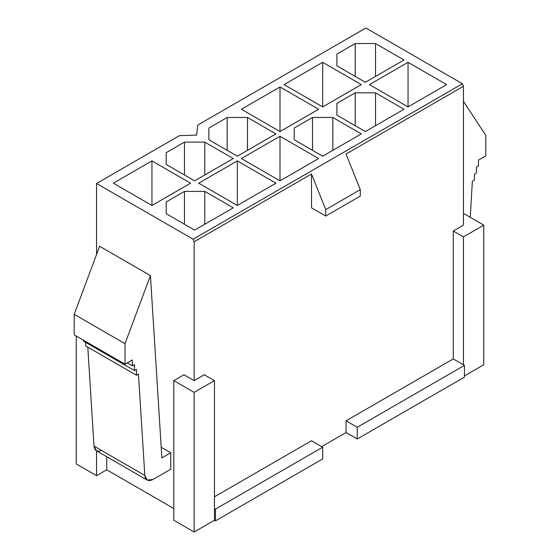 <?xml version="1.0" encoding="UTF-8"?>
<svg xmlns="http://www.w3.org/2000/svg" width="560" height="560" viewBox="0 0 560 560"><rect width="100%" height="100%" fill="white"/><g stroke="black" fill="none" stroke-linecap="round" stroke-linejoin="round"><path stroke-width="0.84" d="M96.565 183.484L179.389 135.667L96.565 183.484L193.109 239.218L462.413 83.741L365.876 28L197.687 125.104L365.876 28L462.413 83.741L463.435 86.282L346.059 154.049L360.283 189.644L360.283 196.098L325.731 216.048L325.731 209.594L311.507 173.999L194.124 241.766L194.124 380.625L204.288 374.759L214.452 380.625L214.452 508.529L214.452 380.625L194.124 392.357L194.124 532L173.803 520.268L194.124 532L214.452 520.268L194.124 532L194.124 392.357L173.803 380.625L173.803 520.268L173.803 380.625L183.967 374.759L194.124 380.625L194.124 241.766L193.109 239.218L96.565 183.484L96.565 254.429L96.565 183.484M197.687 125.104L196.665 135.079L179.389 135.667L196.665 135.079L197.687 125.104M113.337 183.19L151.956 160.895L190.568 183.19L151.956 205.485L113.337 183.19L151.956 205.485L190.568 183.19L151.956 160.895L151.956 205.485L151.956 160.895L113.337 183.19M194.635 180.845L166.18 164.416L166.18 152.677L184.471 142.121L204.799 142.121L233.254 158.543L194.635 180.845L233.254 158.543L204.799 142.121L204.799 174.972L204.799 142.121L184.471 142.121L166.18 152.677L166.18 164.416L194.635 180.845M237.321 156.198L208.866 139.769L208.866 128.037L227.157 117.474L247.478 117.474L275.933 133.903L237.321 156.198L275.933 133.903L247.478 117.474L247.478 150.332L247.478 117.474L227.157 117.474L208.866 128.037L208.866 139.769L237.321 156.198M241.381 109.263L280 86.968L318.619 109.263L280 131.558L241.381 109.263L280 131.558L318.619 109.263L280 86.968L280 131.558L280 86.968L241.381 109.263M284.067 84.616L322.679 62.321L361.298 84.616L322.679 106.911L284.067 84.616L322.679 106.911L361.298 84.616L322.679 62.321L322.679 106.911L322.679 62.321L284.067 84.616M365.365 82.271L336.91 65.842L336.91 54.11L355.201 43.547L375.529 43.547L403.984 59.976L365.365 82.271L403.984 59.976L375.529 43.547L375.529 76.405L375.529 43.547L355.201 43.547L336.91 54.11L336.91 65.842L365.365 82.271M369.432 84.616L408.044 62.321L446.663 84.616L408.044 106.911L369.432 84.616L408.044 106.911L446.663 84.616L408.044 62.321L408.044 106.911L408.044 62.321L369.432 84.616M365.365 131.558L336.91 115.129L336.91 103.397L355.201 92.834L375.529 92.834L403.984 109.263L365.365 131.558L403.984 109.263L375.529 92.834L375.529 125.692L375.529 92.834L355.201 92.834L336.91 103.397L336.91 115.129L365.365 131.558M322.679 156.198L294.224 139.769L294.224 128.037L312.522 117.474L332.843 117.474L361.298 133.903L322.679 156.198L361.298 133.903L332.843 117.474L332.843 150.332L332.843 117.474L312.522 117.474L294.224 128.037L294.224 139.769L322.679 156.198M241.381 158.543L280 136.248L318.619 158.543L280 180.845L241.381 158.543L280 180.845L318.619 158.543L280 136.248L280 180.845L280 136.248L241.381 158.543M198.702 183.19L237.321 160.895L275.933 183.19L237.321 205.485L198.702 183.19L237.321 205.485L275.933 183.19L237.321 160.895L237.321 205.485L237.321 160.895L198.702 183.19M194.635 230.125L166.18 213.696L166.18 201.964L184.471 191.401L204.799 191.401L233.254 207.83L194.635 230.125L233.254 207.83L204.799 191.401L204.799 224.259L204.799 191.401L184.471 191.401L166.18 201.964L166.18 213.696L194.635 230.125M346.059 432.551L346.059 420.819L453.271 358.918L453.271 231.007L463.435 225.141L463.435 86.282L463.435 225.141L453.271 231.007L453.271 358.918L463.435 364.784L463.435 236.873L453.271 231.007L463.435 236.873L463.435 364.784L464.45 365.372L464.45 377.104L357.238 439.005L346.059 432.551L321.664 446.635L346.059 432.551L357.238 439.005L357.238 427.273L464.45 365.372L453.271 358.918L346.059 420.819L357.238 427.273L346.059 420.819L346.059 432.551M311.507 207.83L311.507 173.999L311.507 207.83L325.731 216.048L311.507 207.83M214.452 496.797L311.507 440.762L214.452 496.797M322.679 458.955L215.467 520.849L214.452 520.268L214.452 508.529L214.452 520.268L215.467 520.849L215.467 509.117L214.452 508.529L215.467 509.117L322.679 447.216L311.507 440.762L322.679 447.216L322.679 458.955L322.679 447.216L215.467 509.117L215.467 520.849L322.679 458.955M173.803 508.529L106.729 469.805L96.565 475.671L76.244 463.939L96.565 475.671L106.729 469.805L173.803 508.529M483.756 364.784L464.45 375.928L483.756 364.784L483.756 225.141L483.756 364.784M106.729 456.729L106.729 469.805L106.729 456.729M161.203 447.279L170.751 452.788L170.751 469.217L152.929 479.514L170.751 469.217L170.751 452.788L161.203 447.279M355.201 76.405L355.201 43.547L355.201 76.405M204.288 374.759L194.124 380.625L183.967 374.759L173.803 380.625L194.124 392.357L214.452 380.625L204.288 374.759M463.435 213.409L483.756 225.141L463.435 236.873L483.756 225.141L463.435 213.409M96.565 450.863L96.565 475.671L96.565 450.863M76.244 336.035L76.244 463.939L76.244 336.035M360.283 196.098L360.283 189.644L325.731 209.594L325.731 216.048L360.283 196.098M463.435 86.282L462.413 83.741L193.109 239.218L194.124 241.766L311.507 173.999L325.731 209.594L360.283 189.644L346.059 154.049L463.435 86.282M125.02 364.196L125.02 343.658L74.207 314.321L74.207 334.859L125.02 364.196L74.207 334.859L74.207 314.321L125.02 343.658L150.43 275.597L99.617 246.26L74.207 314.321L99.617 246.26L150.43 275.597L161.868 457.919L170.751 452.788L161.868 457.919L150.43 275.597L125.02 343.658L125.02 364.196L132.356 359.961L125.02 364.196M87.794 347.144L94.003 446.124L144.816 475.461L138.453 374.045L136.423 375.214L85.61 345.877L136.423 375.214L136.423 369.348L134.386 370.524L83.58 341.187L134.386 370.524L134.386 364.651L132.356 365.827L127.274 362.894L132.356 365.827L132.356 359.961L132.356 365.827L134.386 364.651L134.386 370.524L136.423 369.348L136.423 375.214L138.453 374.045L144.816 475.461C145.579 480.34 148.281 481.691 152.929 479.514L147.182 480.081L144.816 475.461L94.003 446.124L87.794 347.144M85.61 342.356L85.61 345.877L85.61 342.356M83.58 340.263L83.58 341.187L83.58 340.263M102.116 450.177C97.468 452.354 94.766 451.003 94.003 446.124L96.369 450.744L147.182 480.081M463.435 101.297L485.793 135.373L485.793 155.904L478.457 160.139L478.457 166.012L476.42 167.181L476.42 173.047L474.39 174.223L474.39 180.089L472.36 181.265L470.246 217.343L472.36 181.265L474.39 180.089L474.39 174.223L476.42 173.047L476.42 167.181L478.457 166.012L478.457 160.139L485.793 155.904L485.793 135.373L463.435 101.297M355.201 125.692L355.201 92.834L355.201 125.692M312.522 150.332L312.522 117.474L312.522 150.332M227.157 150.332L227.157 117.474L227.157 150.332M184.471 174.972L184.471 142.121L184.471 174.972M184.471 224.259L184.471 191.401L184.471 224.259M464.45 377.104L464.45 365.372L357.238 427.273L357.238 439.005L464.45 377.104"/></g></svg>
